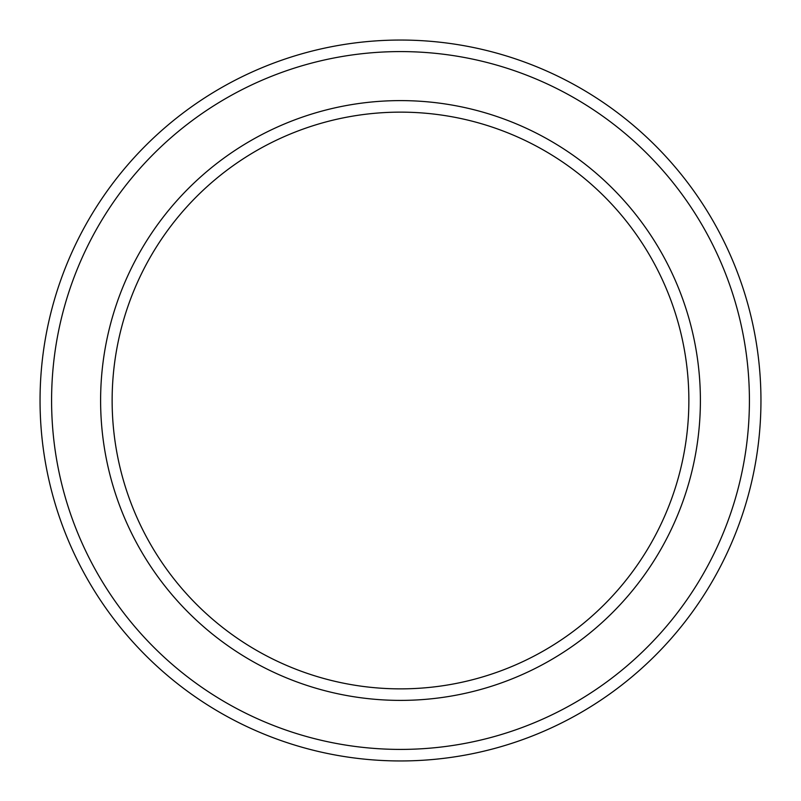 <?xml version="1.0" encoding="UTF-8"?>
<svg xmlns="http://www.w3.org/2000/svg" width="801" height="801" viewBox="0 0 801 801"><rect width="100%" height="100%" fill="white"/><g stroke="black" fill="none" stroke-linecap="round" stroke-linejoin="round"><path stroke-width="0.6" stroke-dasharray="4 3" d="M400.5 112.14A288.36 288.36 0 0 1 650.232 544.68A288.36 288.36 0 0 1 150.768 544.68A288.36 288.36 0 0 1 400.5 112.14M400.5 100.606A299.894 299.894 0 0 1 660.214 550.447A299.894 299.894 0 0 1 140.786 550.447A299.894 299.894 0 0 1 400.5 100.606M400.5 51.584A348.916 348.916 0 0 1 702.667 574.958A348.916 348.916 0 0 1 98.333 574.958A348.916 348.916 0 0 1 400.5 51.584M400.5 40.05A360.45 360.45 0 0 1 712.66 580.725A360.45 360.45 0 0 1 88.34 580.725A360.45 360.45 0 0 1 400.5 40.05"/><path stroke-width="1.2" d="M400.5 112.14A288.36 288.36 0 0 1 650.232 544.68A288.36 288.36 0 0 1 150.768 544.68A288.36 288.36 0 0 1 400.5 112.14M400.5 100.606A299.894 299.894 0 0 1 660.214 550.447A299.894 299.894 0 0 1 140.786 550.447A299.894 299.894 0 0 1 400.5 100.606M400.5 40.05A360.45 360.45 0 0 1 712.66 580.725A360.45 360.45 0 0 1 88.34 580.725A360.45 360.45 0 0 1 400.5 40.05M400.5 51.584A348.916 348.916 0 0 1 702.667 574.958A348.916 348.916 0 0 1 98.333 574.958A348.916 348.916 0 0 1 400.5 51.584"/></g></svg>
